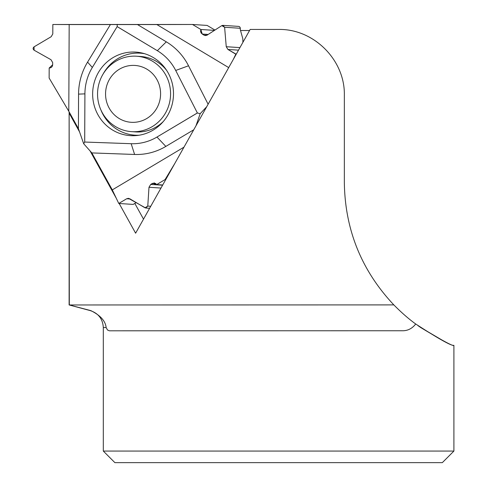 <?xml version="1.0" encoding="UTF-8"?>
<svg xmlns="http://www.w3.org/2000/svg" width="487" height="487" viewBox="0 0 487 487"><rect width="100%" height="100%" fill="white"/><g stroke="black" fill="none" stroke-linecap="round" stroke-linejoin="round"><path stroke-width="0.73" d="M278.607 451.065L103.311 451.065L114.895 462.65L442.318 462.65L453.908 451.065L278.607 451.065M119.175 203.499L135.611 233.2L250.148 29.445L278.607 29.445C313.744 28.709 345.082 60.041 344.346 95.184L344.346 182.832C345.07 229.919 361.567 270.608 393.837 304.905C401.568 312.709 408.867 319.076 415.728 324.007C438.982 339.043 451.686 346.141 453.847 345.313C453.793 346.762 442.756 340.845 420.738 327.562L444.156 341.308M393.837 304.905L69.306 304.965L90.832 310.627C100.352 315.332 105.454 320.976 106.136 327.562L107.536 330.028L109.398 330.807L402.244 330.752C407.57 330.886 412.063 328.634 415.728 324.007M69.306 304.965L69.13 111.9M249.551 30.504L240.523 30.504M69.16 113.124L79.527 131.855M90.107 150.964L116.32 198.337M420.738 327.562L417.931 325.608M143.519 219.138L134.826 203.432M105.557 93.936A28.483 27.509 -86.3 0 0 146.776 118.505A28.483 27.509 -86.3 0 0 146.885 69.172A28.483 27.509 -86.3 0 0 105.557 93.936M97.546 94.021A37.797 36.507 -86.3 0 0 131.6 131.654A37.797 36.507 -86.3 0 0 170.487 96.31A37.797 36.507 -86.3 0 0 136.518 56.218A37.797 36.507 -86.3 0 0 97.546 94.021M131.6 131.654L135.721 131.922A37.797 36.507 -86.3 0 0 163.334 121.476M166.657 70.426A37.797 36.507 -86.3 0 0 140.633 56.486L136.518 56.218M242.91 42.326L242.818 38.723L240.328 29.81L240.292 28.276A1.948 1.881 -86.3 0 0 238.533 26.389L222.815 25.361L224.617 27.254L226.248 46.715L227.934 49.467L236.225 54.215M214.944 30.066L207.139 25.427L192.493 24.472L200.869 29.494L200.522 31.278L201.143 33.043L204.035 35.149L205.398 35.581L207.097 35.143L221.804 25.622L222.815 25.361M68.795 111.273L49.138 78.066L49.181 68.028C51.281 67.87 52.444 66.78 52.669 64.759L52.675 62.567L50.989 59.712L34.096 50.198C32.793 49.096 32.781 47.976 34.06 46.849L51.178 36.714L52.803 33.932L52.846 24.49L69.172 24.557L68.795 111.273L78.419 128.659L83.661 143.714L91.842 152.918L112.296 189.887L183.976 147.159M235.811 54.185L233.322 59.377L235.811 54.185L227.934 49.467L226.248 46.715L224.617 27.254L221.804 25.622L207.097 35.143L204.035 35.149L202.208 34.053L200.869 29.494L192.493 24.472L52.846 24.49L52.803 33.932L51.178 36.714L34.06 46.849L34.096 50.198L50.989 59.712L52.675 62.567L52.669 64.759L49.181 68.028L49.138 78.066L68.795 111.273L78.419 128.659L83.661 143.714L91.842 152.918L112.296 189.887L118.761 203.475L126.681 198.751L129.664 198.696L144.986 207.803L147.774 206.086L148.992 187.276L150.702 184.433L152.541 183.337L156.674 184.585L165.093 179.563L174.809 163.468L165.093 179.563L156.674 184.585L154.294 182.905L150.702 184.433L148.992 187.276L147.774 206.086L145.716 208.028L128.434 198.319L126.681 198.751L118.761 203.475L133.182 204.412L136.226 202.598M200.187 113.672L206.695 106.75L200.187 113.672L195.951 125.859L200.187 113.672L197.381 112.984L156.479 137.334A49.863 48.158 93.7 0 1 131.173 143.702L84.683 142.04L84.915 93.291A49.863 48.158 93.7 0 1 92.341 67.45L117.166 26.596L157.825 50.989A49.863 48.158 93.7 0 1 175.704 70.463L197.381 112.984M165.738 179.606L165.093 179.563M228.701 67.602L156.863 24.557L69.172 24.557M156.863 24.557L192.493 24.472M118.761 203.475L112.296 189.887M132.89 135.715A41.852 40.421 -86.3 0 0 136.944 135.508A41.852 40.421 -86.3 0 0 173.409 96.499A41.852 40.421 -86.3 0 0 142.314 53.089A41.852 40.421 -86.3 0 0 92.926 89.151A41.852 40.421 -86.3 0 0 132.89 135.715M157.825 50.989L117.166 26.621M84.915 93.291L84.701 142.021M156.479 137.334L197.351 112.972M117.166 26.596L117.245 24.35M110.409 24.557L87.569 62.123L92.341 67.45M78.419 128.659L78.565 94.119A60.388 58.324 93.7 0 1 87.569 62.123M83.661 143.714L84.683 142.04M91.842 152.918L134.601 154.464L131.173 143.702M193.753 129.773L165.836 146.41A60.388 58.324 93.7 0 1 134.601 154.464M208.113 104.224L188.53 65.775L175.704 70.463M137.474 24.557L166.292 41.827A60.388 58.324 93.7 0 1 188.53 65.775M139.185 135.209A41.085 39.678 93.7 0 1 137.431 135.246A41.085 39.678 93.7 0 1 100.76 109.593M103.074 74.091A41.085 39.678 93.7 0 1 144.493 53.68M156.674 184.585L162.719 184.981M200.869 29.494L214.463 30.377M106.136 327.562L103.311 327.562C102.787 318.991 98.459 313.348 90.314 310.627L90.832 310.627M126.681 198.751L130.139 198.976M148.992 187.276L160.99 188.055M150.702 184.433L162.591 185.212M227.934 49.467L238.508 50.155M226.248 46.715L239.939 47.604M224.617 27.254L240.292 28.276M204.035 35.149L206.762 35.326M78.565 94.119L84.896 93.869M165.836 146.41L156.984 137.066M166.292 41.827L157.362 50.678M152.541 183.337L155.907 183.556M147.774 206.086L150.745 206.281M202.208 34.053L208.18 34.443M90.314 310.627L69.117 304.947L69.124 111.87M103.311 327.562L103.311 451.065M453.908 345.344L453.908 451.065M145.716 208.028L149.619 208.284"/></g></svg>
